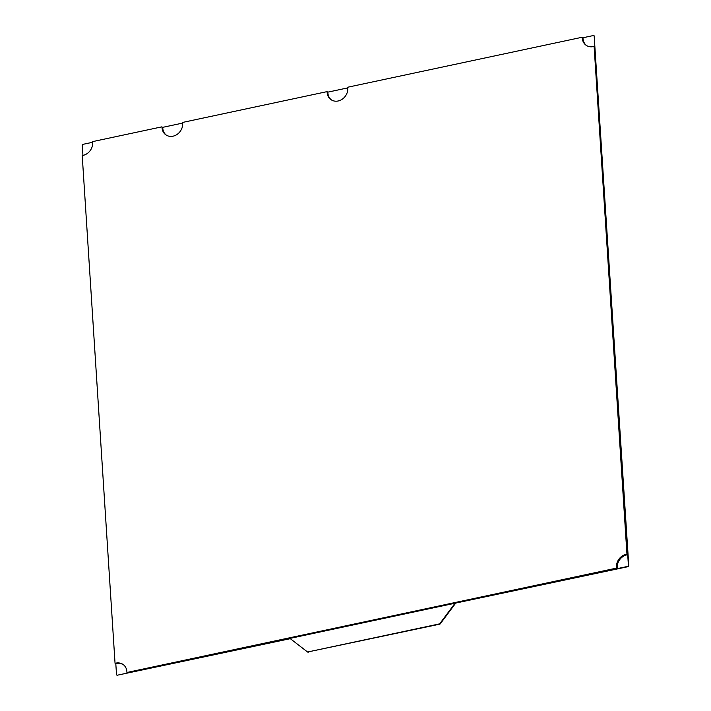 <?xml version="1.0" encoding="UTF-8"?>
<svg xmlns="http://www.w3.org/2000/svg" width="711" height="711" viewBox="0 0 711 711"><rect width="100%" height="100%" fill="white"/><g stroke="black" fill="none" stroke-linecap="round" stroke-linejoin="round"><path stroke-width="1.07" d="M115.049 663.292L115.875 663.123A11.385 9.83 124 0 1 122.932 664.376A11.385 9.83 124 0 1 126.887 671.619L126.94 672.482L616.553 568.107L616.49 567.254A11.385 9.83 124 0 1 626.124 554.349L626.951 554.171L594.112 46.419L593.285 46.597A11.385 9.83 124 0 1 586.228 45.335A11.385 9.83 124 0 1 582.273 38.092L582.22 37.239L347.741 87.222L347.795 88.075A11.385 9.83 124 0 1 342.32 99.149A11.385 9.83 124 0 1 331.113 99.727A11.385 9.83 124 0 1 327.149 92.483L327.096 91.621L182.611 122.425L182.665 123.279A11.385 9.83 124 0 1 177.19 134.352A11.385 9.83 124 0 1 165.983 134.93A11.385 9.83 124 0 1 162.028 127.678L161.966 126.825L92.617 141.613L92.67 142.467A11.385 9.83 124 0 1 83.045 155.371L82.218 155.549L115.049 663.292L116.64 663.63A11.385 9.83 -56 0 1 123.305 664.643M126.94 672.482L127.704 672.997L617.308 568.622L616.553 568.107M626.951 554.171L627.706 554.687L626.889 554.864A11.385 9.83 -56 0 0 617.255 567.76L617.308 568.622M594.112 46.419L594.876 46.935L627.706 554.687M582.22 37.239L583.038 38.607A11.385 9.83 -56 0 0 586.619 45.584M327.096 91.621L327.913 92.99A11.385 9.83 -56 0 0 331.495 99.975M161.966 126.825L162.783 128.193A11.385 9.83 -56 0 0 166.374 135.17M627.635 566.418L628.017 566.676A0.915 0.791 -56 0 0 628.782 565.645L628.4 565.387A0.915 0.791 124 0 1 627.635 566.418L455.413 603.132A0.915 0.791 -56 0 0 454.844 603.506L439.896 623.547A0.915 0.791 124 0 1 439.327 623.92L439.709 624.178A0.915 0.791 -56 0 0 440.278 623.805L439.896 623.547M582.984 37.754L593.303 35.55A0.915 0.791 124 0 1 594.183 36.234L628.4 565.387M82.938 155.389L82.289 145.355A0.915 0.791 124 0 1 83.054 144.324L92.661 142.28M162.73 127.34L182.656 123.092M327.86 92.137L347.777 87.888M439.709 624.178L307.907 651.943A0.915 0.791 124 0 1 307.312 651.809L290.204 638.602A0.915 0.791 -56 0 0 289.599 638.478L117.386 675.192A0.915 0.791 124 0 1 116.506 674.517L115.813 663.807M307.907 651.943L439.327 623.92M594.183 36.234L628.782 565.645M594.565 36.483A0.915 0.791 -56 0 0 594.032 35.808M628.017 566.676L455.413 603.132M454.844 603.506L455.227 603.763A0.915 0.791 124 0 1 455.795 603.39M455.227 603.763L440.278 623.805M307.383 651.863L307.685 652.067A0.915 0.791 -56 0 0 308.29 652.191M289.599 638.478L289.981 638.736A0.915 0.791 124 0 1 290.408 638.762M289.981 638.736L117.386 675.192M117.031 675.192A0.915 0.791 -56 0 0 117.768 675.45M115.875 663.123L116.64 663.63M616.49 567.254L617.255 567.76M626.124 554.349L626.889 554.864M582.273 38.092L583.038 38.607M327.149 92.483L327.913 92.99M162.028 127.678L162.783 128.193"/></g></svg>
